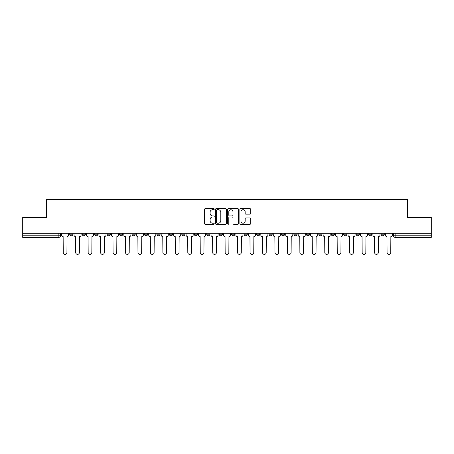 <?xml version="1.0" encoding="UTF-8"?>
<svg xmlns="http://www.w3.org/2000/svg" width="454" height="454" viewBox="0 0 454 454"><rect width="100%" height="100%" fill="white"/><g stroke="black" fill="none" stroke-linecap="round" stroke-linejoin="round"><path stroke-width="0.68" d="M214.226 209.175A0.55 0.55 0 0 0 213.681 208.624L205.35 208.624A0.783 0.783 0 0 0 204.567 209.407L204.567 223.516A0.783 0.783 0 0 0 205.35 224.299L213.681 224.299A0.55 0.55 0 0 0 214.226 223.748A0.55 0.55 0 0 0 213.681 223.203L212.603 223.203A2.508 2.508 0 0 1 210.094 220.695L210.094 219.52A2.508 2.508 0 0 1 212.603 217.012L213.681 217.012A0.55 0.55 0 0 0 214.226 216.462A0.55 0.55 0 0 0 213.681 215.911L212.603 215.911A2.508 2.508 0 0 1 210.094 213.403L210.094 212.228A2.508 2.508 0 0 1 212.603 209.72L213.681 209.72A0.55 0.55 0 0 0 214.226 209.175M381.082 234.185L381.082 233.305L381.082 234.185A1.595 1.595 0 0 0 382.682 235.779A1.595 1.595 0 0 1 381.082 234.185L384.277 234.185A1.595 1.595 0 0 1 382.682 235.779M331.267 234.185L331.267 233.305L331.267 234.185A1.595 1.595 0 0 0 332.861 235.779A1.595 1.595 0 0 1 331.267 234.185L334.462 234.185A1.595 1.595 0 0 1 332.861 235.779M194.267 233.305L194.267 234.185L197.462 234.185A1.595 1.595 0 0 1 195.861 235.779A1.595 1.595 0 0 1 194.267 234.185L194.267 233.305M181.816 233.305L181.816 234.185L185.005 234.185A1.595 1.595 0 0 1 183.41 235.779A1.595 1.595 0 0 1 181.816 234.185L181.816 233.305M119.538 234.185L119.538 233.305L119.538 234.185A1.595 1.595 0 0 0 121.139 235.779A1.595 1.595 0 0 1 119.538 234.185L122.733 234.185A1.595 1.595 0 0 1 121.139 235.779M94.631 233.305L94.631 234.185L97.826 234.185A1.595 1.595 0 0 1 96.231 235.779A1.595 1.595 0 0 1 94.631 234.185L94.631 233.305M82.18 234.185L82.18 233.305L82.18 234.185A1.595 1.595 0 0 0 83.774 235.779A1.595 1.595 0 0 1 82.18 234.185L85.369 234.185A1.595 1.595 0 0 1 83.774 235.779A1.595 1.595 0 0 0 85.369 234.185A1.595 1.595 0 0 1 83.774 235.779M69.723 234.185L69.723 233.305L69.723 234.185A1.595 1.595 0 0 0 71.318 235.779A1.595 1.595 0 0 1 69.723 234.185L72.918 234.185A1.595 1.595 0 0 1 71.318 235.779A1.595 1.595 0 0 0 72.918 234.185A1.595 1.595 0 0 1 71.318 235.779M249.904 214.152A0.783 0.783 0 0 0 250.687 213.369L250.687 209.407A0.783 0.783 0 0 0 249.904 208.624L240.654 208.624A0.783 0.783 0 0 0 239.871 209.407L239.871 223.516A0.783 0.783 0 0 0 240.654 224.299L249.904 224.299A0.783 0.783 0 0 0 250.687 223.516L250.687 218.732A0.783 0.783 0 0 0 249.904 217.948L245.943 217.948A0.783 0.783 0 0 0 245.16 218.732L245.16 221.104A2.094 2.094 0 0 1 243.066 223.203A2.094 2.094 0 0 1 240.966 221.104L240.966 211.819A2.094 2.094 0 0 1 243.066 209.72A2.094 2.094 0 0 1 245.16 211.819L245.16 213.369A0.783 0.783 0 0 0 245.943 214.152L249.904 214.152M22.7 233.305L22.7 217.421L46.49 217.421L46.49 199.618L407.51 199.618L407.51 217.421L431.3 217.421L431.3 233.305L22.7 233.305L22.7 235.779L60.461 235.779L60.461 233.305M226.313 209.407A0.783 0.783 0 0 0 225.53 208.624L216.286 208.624A0.783 0.783 0 0 0 215.502 209.407L215.502 223.516A0.783 0.783 0 0 0 216.286 224.299L225.53 224.299A0.783 0.783 0 0 0 226.313 223.516L226.313 209.407M228.47 208.624L237.714 208.624A0.783 0.783 0 0 1 238.498 209.407L238.498 223.516A0.783 0.783 0 0 1 237.714 224.299L233.759 224.299A0.783 0.783 0 0 1 232.976 223.516L232.976 217.795A0.783 0.783 0 0 0 232.193 217.012L229.565 217.012A0.783 0.783 0 0 0 228.782 217.795L228.782 223.748A0.55 0.55 0 0 1 228.231 224.299A0.55 0.55 0 0 1 227.687 223.748L227.687 209.407A0.783 0.783 0 0 1 228.47 208.624M393.539 233.305L393.539 235.779L431.3 235.779L431.3 237.38L395.133 237.38A1.595 1.595 0 0 1 393.539 235.779L393.539 233.305M431.3 233.305L431.3 235.779M60.461 235.779A1.595 1.595 0 0 1 58.867 237.38A1.595 1.595 0 0 0 60.461 235.779A1.595 1.595 0 0 1 58.867 237.38L22.7 237.38L22.7 235.779M384.277 233.305L384.277 234.185M371.82 233.305L371.82 234.185A1.595 1.595 0 0 1 370.226 235.779A1.595 1.595 0 0 1 368.631 234.185L371.82 234.185A1.595 1.595 0 0 1 370.226 235.779A1.595 1.595 0 0 0 371.82 234.185L371.82 233.305M368.631 233.305L368.631 234.185M359.369 233.305L359.369 234.185A1.595 1.595 0 0 1 357.769 235.779A1.595 1.595 0 0 1 356.174 234.185L359.369 234.185L359.369 233.305M356.174 233.305L356.174 234.185M346.913 233.305L346.913 234.185A1.595 1.595 0 0 1 345.318 235.779A1.595 1.595 0 0 1 343.718 234.185L346.913 234.185M343.718 233.305L343.718 234.185M334.462 233.305L334.462 234.185L334.462 233.305M322.005 233.305L322.005 234.185A1.595 1.595 0 0 1 320.411 235.779A1.595 1.595 0 0 1 318.81 234.185L322.005 234.185A1.595 1.595 0 0 1 320.411 235.779A1.595 1.595 0 0 0 322.005 234.185L322.005 233.305M318.81 233.305L318.81 234.185M309.549 233.305L309.549 234.185A1.595 1.595 0 0 1 307.954 235.779A1.595 1.595 0 0 1 306.359 234.185L309.549 234.185L309.549 233.305M306.359 233.305L306.359 234.185M297.098 233.305L297.098 234.185A1.595 1.595 0 0 1 295.497 235.779A1.595 1.595 0 0 1 293.903 234.185L297.098 234.185M293.903 233.305L293.903 234.185M284.641 233.305L284.641 234.185A1.595 1.595 0 0 1 283.046 235.779A1.595 1.595 0 0 1 281.446 234.185L284.641 234.185L284.641 233.305M281.446 233.305L281.446 234.185M272.184 233.305L272.184 234.185A1.595 1.595 0 0 1 270.59 235.779A1.595 1.595 0 0 1 268.995 234.185L272.184 234.185L272.184 233.305M268.995 233.305L268.995 234.185M259.733 233.305L259.733 234.185A1.595 1.595 0 0 1 258.139 235.779A1.595 1.595 0 0 1 256.538 234.185L259.733 234.185M256.538 233.305L256.538 234.185M247.277 233.305L247.277 234.185A1.595 1.595 0 0 1 245.682 235.779A1.595 1.595 0 0 1 244.087 234.185L247.277 234.185M244.087 233.305L244.087 234.185M234.826 233.305L234.826 234.185A1.595 1.595 0 0 1 233.225 235.779A1.595 1.595 0 0 1 231.631 234.185A1.595 1.595 0 0 0 233.225 235.779M231.631 233.305L231.631 234.185L234.826 234.185M222.369 233.305L222.369 234.185A1.595 1.595 0 0 1 220.775 235.779A1.595 1.595 0 0 1 219.174 234.185L222.369 234.185L222.369 233.305M219.174 233.305L219.174 234.185M209.913 233.305L209.913 234.185A1.595 1.595 0 0 1 208.318 235.779A1.595 1.595 0 0 1 206.723 234.185L209.913 234.185A1.595 1.595 0 0 1 208.318 235.779A1.595 1.595 0 0 0 209.913 234.185L209.913 233.305M206.723 233.305L206.723 234.185M197.462 233.305L197.462 234.185M185.005 233.305L185.005 234.185L185.005 233.305M172.554 233.305L172.554 234.185A1.595 1.595 0 0 1 170.954 235.779A1.595 1.595 0 0 1 169.359 234.185L172.554 234.185L172.554 233.305M169.359 233.305L169.359 234.185M160.097 233.305L160.097 234.185A1.595 1.595 0 0 1 158.503 235.779A1.595 1.595 0 0 1 156.902 234.185L160.097 234.185M156.902 233.305L156.902 234.185M147.641 233.305L147.641 234.185A1.595 1.595 0 0 1 146.046 235.779A1.595 1.595 0 0 1 144.451 234.185L147.641 234.185M144.451 233.305L144.451 234.185M135.19 233.305L135.19 234.185A1.595 1.595 0 0 1 133.59 235.779A1.595 1.595 0 0 1 131.995 234.185L135.19 234.185A1.595 1.595 0 0 1 133.59 235.779A1.595 1.595 0 0 0 135.19 234.185M131.995 233.305L131.995 234.185M122.733 233.305L122.733 234.185M110.282 233.305L110.282 234.185A1.595 1.595 0 0 1 108.682 235.779A1.595 1.595 0 0 1 107.087 234.185L110.282 234.185A1.595 1.595 0 0 1 108.682 235.779A1.595 1.595 0 0 0 110.282 234.185L110.282 233.305M107.087 233.305L107.087 234.185M97.826 233.305L97.826 234.185L97.826 233.305M85.369 233.305L85.369 234.185L85.369 233.305M72.918 233.305L72.918 234.185L72.918 233.305M217.148 209.72A0.55 0.55 0 0 0 216.598 210.27L216.598 222.653A0.55 0.55 0 0 0 217.148 223.203L218.283 223.203A2.508 2.508 0 0 0 220.792 220.695L220.792 212.228A2.508 2.508 0 0 0 218.283 209.72L217.148 209.72M232.976 211.859A2.094 2.094 0 0 0 230.882 209.759A2.094 2.094 0 0 0 228.782 211.859L228.782 215.128A0.783 0.783 0 0 0 229.565 215.911L232.193 215.911A0.783 0.783 0 0 0 232.976 215.128L232.976 211.859M61.54 234.985L61.54 233.305L61.54 234.985A1.595 1.595 0 0 0 63.134 236.579L63.259 252.549A1.839 1.839 0 0 0 65.092 254.382A1.839 1.839 0 0 0 66.931 252.549L67.05 236.579A1.595 1.595 0 0 0 68.645 234.985L68.645 233.305L68.645 234.985M63.134 236.579L63.259 252.549M66.931 252.549L67.05 236.579M73.996 234.985L73.996 233.305L73.996 234.985A1.595 1.595 0 0 0 75.591 236.579L75.71 252.549A1.839 1.839 0 0 0 77.549 254.382A1.839 1.839 0 0 0 79.382 252.549L79.501 236.579A1.595 1.595 0 0 0 81.101 234.985L81.101 233.305L81.101 234.985M86.447 234.985L86.447 233.305L86.447 234.985A1.595 1.595 0 0 0 88.048 236.579L88.167 252.549A1.839 1.839 0 0 0 90 254.382A1.839 1.839 0 0 0 91.839 252.549L91.958 236.579A1.595 1.595 0 0 0 93.552 234.985L93.552 233.305L93.552 234.985M75.591 236.579L75.71 252.549M79.382 252.549L79.501 236.579M88.048 236.579L88.167 252.549M91.839 252.549L91.958 236.579M98.904 234.985L98.904 233.305L98.904 234.985A1.595 1.595 0 0 0 100.499 236.579L100.618 252.549A1.839 1.839 0 0 0 102.456 254.382A1.839 1.839 0 0 0 104.289 252.549L104.414 236.579A1.595 1.595 0 0 0 106.009 234.985L106.009 233.305L106.009 234.985M111.361 234.985L111.361 233.305L111.361 234.985A1.595 1.595 0 0 0 112.955 236.579L113.074 252.549A1.839 1.839 0 0 0 114.913 254.382A1.839 1.839 0 0 0 116.746 252.549L116.865 236.579A1.595 1.595 0 0 0 118.466 234.985L118.466 233.305L118.466 234.985M123.811 234.985L123.811 233.305L123.811 234.985A1.595 1.595 0 0 0 125.406 236.579L125.531 252.549A1.839 1.839 0 0 0 127.364 254.382A1.839 1.839 0 0 0 129.203 252.549L129.322 236.579A1.595 1.595 0 0 0 130.917 234.985L130.917 233.305L130.917 234.985M100.499 236.579L100.618 252.549M104.289 252.549L104.414 236.579M112.955 236.579L113.074 252.549M116.746 252.549L116.865 236.579M125.406 236.579L125.531 252.549M129.203 252.549L129.322 236.579M136.268 234.985L136.268 233.305L136.268 234.985A1.595 1.595 0 0 0 137.863 236.579L137.982 252.549A1.839 1.839 0 0 0 139.821 254.382A1.839 1.839 0 0 0 141.654 252.549L141.773 236.579A1.595 1.595 0 0 0 143.373 234.985L143.373 233.305L143.373 234.985M137.863 236.579L137.982 252.549M141.654 252.549L141.773 236.579M148.719 234.985L148.719 233.305L148.719 234.985A1.595 1.595 0 0 0 150.319 236.579L150.439 252.549A1.839 1.839 0 0 0 152.272 254.382A1.839 1.839 0 0 0 154.11 252.549L154.229 236.579A1.595 1.595 0 0 0 155.824 234.985L155.824 233.305L155.824 234.985M150.319 236.579L150.439 252.549M154.11 252.549L154.229 236.579M161.176 234.985L161.176 233.305L161.176 234.985A1.595 1.595 0 0 0 162.77 236.579L162.89 252.549A1.839 1.839 0 0 0 164.728 254.382A1.839 1.839 0 0 0 166.567 252.549L166.686 236.579A1.595 1.595 0 0 0 168.281 234.985L168.281 233.305L168.281 234.985M162.77 236.579L162.89 252.549M166.567 252.549L166.686 236.579M173.632 234.985L173.632 233.305L173.632 234.985A1.595 1.595 0 0 0 175.227 236.579L175.346 252.549A1.839 1.839 0 0 0 177.185 254.382A1.839 1.839 0 0 0 179.018 252.549L179.137 236.579A1.595 1.595 0 0 0 180.737 234.985L180.737 233.305L180.737 234.985M175.227 236.579L175.346 252.549M179.018 252.549L179.137 236.579M186.083 234.985L186.083 233.305L186.083 234.985A1.595 1.595 0 0 0 187.684 236.579L187.803 252.549A1.839 1.839 0 0 0 189.636 254.382A1.839 1.839 0 0 0 191.474 252.549L191.594 236.579A1.595 1.595 0 0 0 193.188 234.985L193.188 233.305L193.188 234.985M187.684 236.579L187.803 252.549M191.474 252.549L191.594 236.579M198.54 234.985L198.54 233.305L198.54 234.985A1.595 1.595 0 0 0 200.135 236.579L200.254 252.549A1.839 1.839 0 0 0 202.092 254.382A1.839 1.839 0 0 0 203.925 252.549L204.045 236.579A1.595 1.595 0 0 0 205.645 234.985L205.645 233.305L205.645 234.985M200.135 236.579L200.254 252.549M203.925 252.549L204.045 236.579M210.991 234.985L210.991 233.305L210.991 234.985A1.595 1.595 0 0 0 212.591 236.579L212.71 252.549A1.839 1.839 0 0 0 214.543 254.382A1.839 1.839 0 0 0 216.382 252.549L216.501 236.579A1.595 1.595 0 0 0 218.096 234.985L218.096 233.305L218.096 234.985M212.591 236.579L212.71 252.549M216.382 252.549L216.501 236.579M223.447 234.985L223.447 233.305L223.447 234.985A1.595 1.595 0 0 0 225.042 236.579L225.161 252.549A1.839 1.839 0 0 0 227 254.382A1.839 1.839 0 0 0 228.839 252.549L228.958 236.579A1.595 1.595 0 0 0 230.553 234.985L230.553 233.305L230.553 234.985M225.042 236.579L225.161 252.549M228.839 252.549L228.958 236.579M235.904 234.985L235.904 233.305L235.904 234.985A1.595 1.595 0 0 0 237.499 236.579L237.618 252.549A1.839 1.839 0 0 0 239.457 254.382A1.839 1.839 0 0 0 241.29 252.549L241.409 236.579A1.595 1.595 0 0 0 243.009 234.985L243.009 233.305L243.009 234.985M237.499 236.579L237.618 252.549M241.29 252.549L241.409 236.579M248.355 234.985L248.355 233.305L248.355 234.985A1.595 1.595 0 0 0 249.955 236.579L250.075 252.549A1.839 1.839 0 0 0 251.908 254.382A1.839 1.839 0 0 0 253.746 252.549L253.865 236.579A1.595 1.595 0 0 0 255.46 234.985L255.46 233.305L255.46 234.985M249.955 236.579L250.075 252.549M253.746 252.549L253.865 236.579M260.812 234.985L260.812 233.305L260.812 234.985A1.595 1.595 0 0 0 262.406 236.579L262.526 252.549A1.839 1.839 0 0 0 264.364 254.382A1.839 1.839 0 0 0 266.197 252.549L266.316 236.579A1.595 1.595 0 0 0 267.917 234.985L267.917 233.305L267.917 234.985M262.406 236.579L262.526 252.549M266.197 252.549L266.316 236.579M273.263 234.985L273.263 233.305L273.263 234.985A1.595 1.595 0 0 0 274.863 236.579L274.982 252.549A1.839 1.839 0 0 0 276.815 254.382A1.839 1.839 0 0 0 278.654 252.549L278.773 236.579A1.595 1.595 0 0 0 280.368 234.985L280.368 233.305L280.368 234.985M274.863 236.579L274.982 252.549M278.654 252.549L278.773 236.579M285.719 234.985L285.719 233.305L285.719 234.985A1.595 1.595 0 0 0 287.314 236.579L287.433 252.549A1.839 1.839 0 0 0 289.272 254.382A1.839 1.839 0 0 0 291.11 252.549L291.23 236.579A1.595 1.595 0 0 0 292.824 234.985L292.824 233.305L292.824 234.985M287.314 236.579L287.433 252.549M291.11 252.549L291.23 236.579M298.176 234.985L298.176 233.305L298.176 234.985A1.595 1.595 0 0 0 299.771 236.579L299.89 252.549A1.839 1.839 0 0 0 301.728 254.382A1.839 1.839 0 0 0 303.561 252.549L303.681 236.579A1.595 1.595 0 0 0 305.281 234.985L305.281 233.305L305.281 234.985M299.771 236.579L299.89 252.549M303.561 252.549L303.681 236.579M310.627 234.985L310.627 233.305L310.627 234.985A1.595 1.595 0 0 0 312.227 236.579L312.346 252.549A1.839 1.839 0 0 0 314.179 254.382A1.839 1.839 0 0 0 316.018 252.549L316.137 236.579A1.595 1.595 0 0 0 317.732 234.985L317.732 233.305L317.732 234.985M312.227 236.579L312.346 252.549M316.018 252.549L316.137 236.579M323.083 234.985L323.083 233.305L323.083 234.985A1.595 1.595 0 0 0 324.678 236.579L324.797 252.549A1.839 1.839 0 0 0 326.636 254.382A1.839 1.839 0 0 0 328.469 252.549L328.594 236.579A1.595 1.595 0 0 0 330.189 234.985L330.189 233.305L330.189 234.985M324.678 236.579L324.797 252.549M328.469 252.549L328.594 236.579M335.534 234.985L335.534 233.305L335.534 234.985A1.595 1.595 0 0 0 337.135 236.579L337.254 252.549A1.839 1.839 0 0 0 339.087 254.382A1.839 1.839 0 0 0 340.926 252.549L341.045 236.579A1.595 1.595 0 0 0 342.639 234.985L342.639 233.305L342.639 234.985M337.135 236.579L337.254 252.549M340.926 252.549L341.045 236.579M347.991 234.985L347.991 233.305L347.991 234.985A1.595 1.595 0 0 0 349.586 236.579L349.711 252.549A1.839 1.839 0 0 0 351.544 254.382A1.839 1.839 0 0 0 353.382 252.549L353.501 236.579A1.595 1.595 0 0 0 355.096 234.985L355.096 233.305L355.096 234.985M349.586 236.579L349.711 252.549M353.382 252.549L353.501 236.579M360.448 234.985L360.448 233.305L360.448 234.985A1.595 1.595 0 0 0 362.042 236.579L362.161 252.549A1.839 1.839 0 0 0 364 254.382A1.839 1.839 0 0 0 365.833 252.549L365.952 236.579A1.595 1.595 0 0 0 367.553 234.985L367.553 233.305L367.553 234.985M362.042 236.579L362.161 252.549M365.833 252.549L365.952 236.579M372.899 234.985L372.899 233.305L372.899 234.985A1.595 1.595 0 0 0 374.499 236.579L374.618 252.549A1.839 1.839 0 0 0 376.451 254.382A1.839 1.839 0 0 0 378.29 252.549L378.409 236.579A1.595 1.595 0 0 0 380.004 234.985L380.004 233.305L380.004 234.985M374.499 236.579L374.618 252.549M378.29 252.549L378.409 236.579M385.355 234.985L385.355 233.305L385.355 234.985A1.595 1.595 0 0 0 386.95 236.579L387.069 252.549A1.839 1.839 0 0 0 388.908 254.382A1.839 1.839 0 0 0 390.741 252.549L390.866 236.579A1.595 1.595 0 0 0 392.46 234.985L392.46 233.305L392.46 234.985M386.95 236.579L387.069 252.549M390.741 252.549L390.866 236.579M58.867 233.305L58.867 237.38M395.133 233.305L395.133 237.38"/></g></svg>
